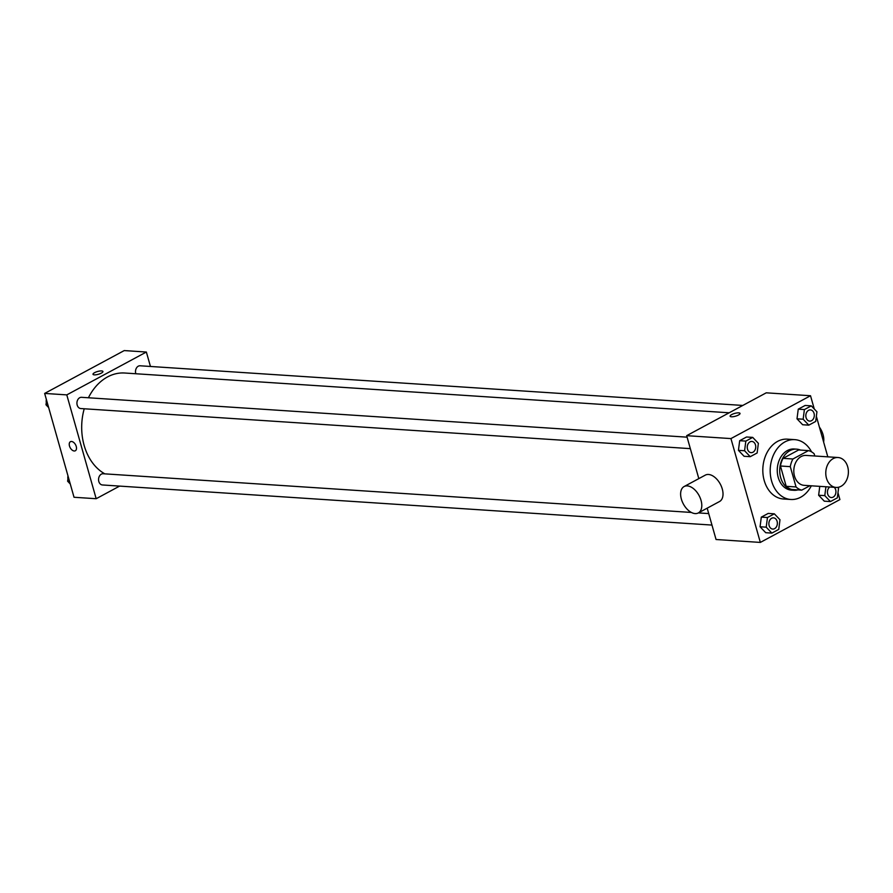 <?xml version="1.0" encoding="UTF-8"?>
<svg xmlns="http://www.w3.org/2000/svg" width="893" height="893" viewBox="0 0 893 893"><rect width="100%" height="100%" fill="white"/><g stroke="black" fill="none" stroke-linecap="round" stroke-linejoin="round"><path stroke-width="1.34" d="M826.471 478.19A14.991 11.296 -86.2 0 1 838.069 457.517A14.991 11.296 -86.2 0 1 848.35 473.223A14.991 11.296 -86.2 0 1 836.094 487.433A14.991 11.296 -86.2 0 1 826.471 478.19M836.094 487.433L804.124 485.334A14.991 11.296 -86.2 0 1 794.491 476.081A14.991 11.296 -86.2 0 1 806.089 455.419L838.069 457.517M780.46 466.001A20.137 15.17 -86.2 0 1 783.072 458.343L798.643 449.96L808.478 450.608L792.917 458.991A20.137 15.17 -86.2 0 0 790.294 466.648L780.46 466.001L786.197 486.305A20.137 15.17 -86.2 0 0 791.89 489.487L801.724 490.134L809.951 485.714M814.784 455.988L814.17 453.789A20.137 15.17 -86.2 0 0 808.478 450.608M790.294 466.648L796.043 486.953A20.137 15.17 -86.2 0 0 801.724 490.134M783.072 458.343L792.917 458.991M786.197 486.305L796.043 486.953M800.485 450.083A20.617 15.527 93.8 0 0 796.623 449.157A20.617 15.527 93.8 0 0 789.881 450.686A20.617 15.527 93.8 0 0 779.846 473.223A20.617 15.527 93.8 0 0 793.91 490.29A20.617 15.527 93.8 0 0 797.873 489.889M793.91 490.29L791.455 490.134A20.617 15.527 -86.2 0 1 778.216 477.42A20.617 15.527 -86.2 0 1 787.414 450.53A20.617 15.527 -86.2 0 1 794.156 449L796.623 449.157M811.335 485.803A29.982 22.582 -86.2 0 1 790.841 499.477A29.982 22.582 -86.2 0 1 771.585 480.992A29.982 22.582 -86.2 0 1 794.77 439.646A29.982 22.582 -86.2 0 1 811.536 451.836M790.841 499.477L783.462 498.997A29.982 22.582 -86.2 0 1 764.207 480.501A29.982 22.582 -86.2 0 1 787.392 439.155L794.77 439.646M811.29 405.857L805.14 405.455L798.253 409.161L797.002 418.806L802.651 424.744L808.801 425.146L815.7 421.44L816.939 411.796L811.29 405.857L804.392 409.574L803.153 419.219L808.801 425.146M825.925 486.763L824.786 495.637L818.635 495.235L819.774 486.361L818.635 495.235L824.284 501.163L830.434 501.576L837.321 497.859L838.56 488.214L837.768 487.377M814.271 408.994L810.52 395.733L730.943 438.586L760.334 542.419L839.911 499.578L837.98 492.769M827.811 456.848L816.358 416.339M752.721 437.391L746.57 436.99L739.683 440.695L738.433 450.34L744.081 456.278L750.232 456.68L757.13 452.974L758.369 443.33L752.721 437.391L745.834 441.109L744.583 450.753L750.232 456.68M774.343 513.821L768.192 513.419L761.305 517.125L760.066 526.77L765.714 532.697L771.865 533.11L778.752 529.393L779.991 519.748L774.343 513.821L767.455 517.527L766.216 527.171L771.865 533.11M810.52 395.733L766.25 392.82L686.672 435.672L730.943 438.586M731.423 416.774A5.157 1.451 164.2 0 1 730.106 416.216A5.157 1.451 164.2 0 1 734.671 413.426A5.157 1.451 164.2 0 1 740.029 413.414A5.157 1.451 164.2 0 1 737.06 415.669A5.157 1.451 164.2 0 1 731.423 416.774M686.672 435.672L698.817 478.615M707.178 508.162L716.052 539.506L760.334 542.419M684.105 486.54L705.325 475.121A14.991 8.919 61.7 0 1 720.283 484.084A14.991 8.919 61.7 0 1 719.535 501.52L698.315 512.939A14.991 8.919 61.7 0 1 681.37 499.098A14.991 8.919 61.7 0 1 684.105 486.54A14.991 8.919 61.7 0 1 699.063 495.515A14.991 8.919 61.7 0 1 698.315 512.939M823.625 442.046A14.991 8.919 -118.3 0 0 823.067 434.69A14.991 8.919 -118.3 0 0 819.406 427.133M730.106 416.216A5.157 1.451 164.2 0 1 734.671 413.426A5.157 1.451 164.2 0 1 740.029 413.414M104.849 473.859A52.475 39.526 -86.2 0 1 84.132 445.373A52.475 39.526 -86.2 0 1 84.221 408.771M88.418 397.776A52.475 39.526 -86.2 0 1 124.719 373.017L729.157 412.789M691.372 512.448L103.164 473.748A5.626 4.231 93.8 0 0 98.576 479.083A5.626 4.231 93.8 0 0 102.427 484.966L711.967 525.073M135.825 373.754A5.626 4.231 -86.2 0 1 135.758 373.542A5.626 4.231 -86.2 0 1 140.112 365.784L742.797 405.444M690.345 448.643L80.805 408.548A5.626 4.231 -86.2 0 1 77.189 405.076A5.626 4.231 -86.2 0 1 81.542 397.318L687.097 437.168M150.448 366.465L146.363 352.032L66.785 394.885L96.176 498.718L119.617 486.093M66.785 394.885L44.65 393.422L124.227 350.581L146.363 352.032M94.323 374.859A5.157 1.451 164.2 0 1 93.006 374.301A5.157 1.451 164.2 0 1 97.571 371.499A5.157 1.451 164.2 0 1 102.929 371.488A5.157 1.451 164.2 0 1 99.971 373.743A5.157 1.451 164.2 0 1 94.323 374.859M44.65 393.422L74.03 497.267L96.176 498.718M75.313 450.775A5.157 3.07 61.7 0 1 69.487 446.009A5.157 3.07 61.7 0 1 70.424 441.7A5.157 3.07 61.7 0 1 75.57 444.781A5.157 3.07 61.7 0 1 75.313 450.775A5.157 3.07 61.7 0 1 69.487 446.009A5.157 3.07 61.7 0 1 70.435 441.7M93.006 374.301A5.157 1.451 164.2 0 1 97.571 371.499A5.157 1.451 164.2 0 1 102.929 371.488M68.203 476.661L67.622 481.204L70.279 484.006M67.622 481.204L69.52 481.327M67.924 478.838A5.626 4.231 -86.2 0 1 67.991 475.913M46.581 400.231L45.989 404.786L48.657 407.576M45.989 404.786L47.898 404.909M46.302 402.408A5.626 4.231 -86.2 0 1 46.369 399.484M772.758 529.069L772.735 529.069A5.626 4.231 -86.2 0 1 772.735 529.069A5.626 4.231 -86.2 0 1 769.13 525.609A5.626 4.231 -86.2 0 1 773.472 517.851A5.626 4.231 -86.2 0 1 773.483 517.851A5.626 4.231 -86.2 0 1 777.345 523.745A5.626 4.231 -86.2 0 1 772.758 529.069A5.626 4.231 -86.2 0 1 769.141 525.609A5.626 4.231 -86.2 0 1 773.494 517.851L773.472 517.851M768.192 513.419L761.305 517.125L767.455 517.527M761.305 517.125L760.066 526.77L766.216 527.171M760.066 526.77L765.714 532.697M824.786 495.637L830.434 501.576M827.699 494.075A5.626 4.231 -86.2 0 1 829.753 487.02A5.626 4.231 -86.2 0 0 827.711 494.075A5.626 4.231 -86.2 0 0 831.305 497.535A5.626 4.231 -86.2 0 1 831.305 497.535A5.626 4.231 -86.2 0 1 827.711 494.075M818.635 495.235L824.284 501.163M834.241 487.31A5.626 4.231 -86.2 0 1 835.658 493.74A5.626 4.231 -86.2 0 1 831.327 497.535L831.327 497.535M751.113 452.651L751.125 452.651A5.626 4.231 -86.2 0 1 747.519 449.179A5.626 4.231 -86.2 0 1 751.85 441.432A5.626 4.231 -86.2 0 1 751.861 441.432A5.626 4.231 -86.2 0 1 755.724 447.315A5.626 4.231 -86.2 0 1 751.125 452.651L751.113 452.651A5.626 4.231 -86.2 0 1 747.497 449.179A5.626 4.231 -86.2 0 1 751.861 441.432L751.861 441.432M746.57 436.99L739.683 440.695L745.834 441.109M739.683 440.695L738.433 450.34L744.583 450.753M738.433 450.34L744.081 456.278M806.066 417.645A5.626 4.231 -86.2 0 1 810.42 409.898A5.626 4.231 -86.2 0 1 810.431 409.898A5.626 4.231 -86.2 0 1 814.293 415.781A5.626 4.231 -86.2 0 1 809.694 421.116L809.683 421.116A5.626 4.231 -86.2 0 1 806.066 417.645M805.14 405.455L798.253 409.161L804.392 409.574M798.253 409.161L797.002 418.806L803.153 419.219M797.002 418.806L802.651 424.744M809.683 421.116L809.694 421.116A5.626 4.231 -86.2 0 1 806.089 417.645A5.626 4.231 -86.2 0 1 810.431 409.898L810.42 409.898M708.718 513.587L698.371 512.906"/></g></svg>
